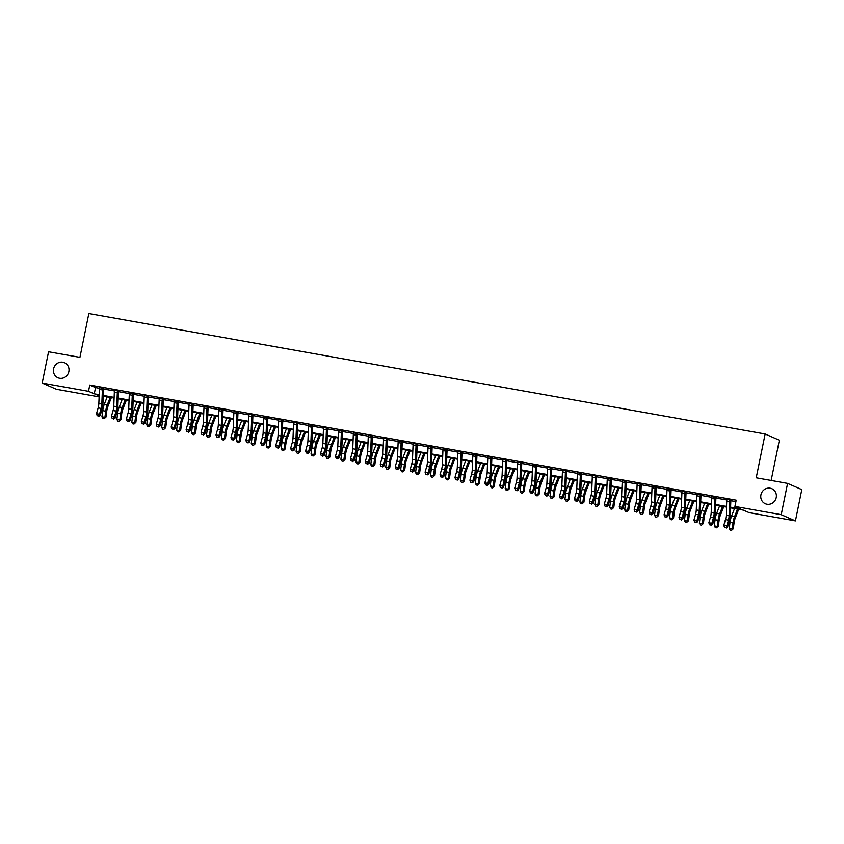 <?xml version="1.0" encoding="UTF-8"?>
<svg xmlns="http://www.w3.org/2000/svg" width="844" height="844" viewBox="0 0 844 844"><rect width="100%" height="100%" fill="white"/><g stroke="black" fill="none" stroke-linecap="round" stroke-linejoin="round"><path stroke-width="1.27" d="M68.86 371.603A8.197 7.744 113.6 0 1 57.93 377.753A8.197 7.744 113.6 0 1 53.573 368.881A8.197 7.744 113.6 0 1 64.503 362.73A8.197 7.744 113.6 0 1 68.86 371.603M776.227 497.58A8.197 7.744 113.6 0 1 765.297 503.72A8.197 7.744 113.6 0 1 760.929 494.848A8.197 7.744 113.6 0 1 771.859 488.708A8.197 7.744 113.6 0 1 776.227 497.58M771.152 480.458L779.35 440.209L765.139 433.995L88.842 313.557L79.927 357.36L48.562 351.779L42.2 383.07L88.504 391.31L94.264 393.832L99.191 394.707M765.139 433.995L756.224 477.799L787.589 483.39L801.8 489.594L795.438 520.885L749.134 512.646L743.374 510.124L730.556 507.845M99.107 396.88L56.411 389.274L42.2 383.07M730.577 507.149L740.684 508.953L734.924 506.432L736.2 500.175L89.77 385.054L95.53 387.575L99.497 388.282M103.527 389L114.436 390.941M118.466 391.658L129.375 393.599M133.405 394.317L144.303 396.258M148.333 396.975L159.242 398.917M163.272 399.634L174.18 401.575M178.211 402.293L189.119 404.234M193.149 404.951L204.048 406.903M208.078 407.62L218.986 409.562M223.016 410.279L233.925 412.22M237.955 412.938L248.853 414.879M252.894 415.596L263.792 417.537M267.822 418.255L278.731 420.196M282.761 420.913L293.67 422.855M297.7 423.572L308.598 425.513M312.628 426.231L323.537 428.182M327.567 428.9L338.476 430.841M342.506 431.558L353.404 433.499M357.445 434.217L368.343 436.158M372.373 436.875L383.281 438.817M387.312 439.534L398.22 441.475M402.25 442.193L413.149 444.134M417.179 444.851L428.087 446.792M432.117 447.51L443.026 449.451M447.056 450.179L457.965 452.12M461.995 452.838L472.893 454.779M476.923 455.496L487.832 457.437M491.862 458.155L502.771 460.096M506.801 460.813L517.699 462.755M521.74 463.472L532.638 465.413M536.668 466.131L547.577 468.072M551.607 468.789L562.515 470.73M566.546 471.448L577.444 473.4M581.474 474.117L592.382 476.058M596.413 476.776L607.321 478.717M611.351 479.434L622.26 481.375M626.29 482.093L637.188 484.034M641.218 484.751L652.127 486.693M656.157 487.41L667.066 489.351M671.096 490.069L681.994 492.01M686.035 492.727L696.933 494.679M700.963 495.396L711.872 497.338M715.902 498.055L726.811 499.996M730.841 500.714L735.905 501.61M731.199 499.753L726.874 499.237M716.261 497.095L711.935 496.578M701.332 494.436L697.007 493.919M686.394 491.778L682.068 491.25M671.455 489.119L667.129 488.592M656.526 486.46L652.19 485.933M641.588 483.802L637.262 483.274M626.649 481.133L622.323 480.616M611.71 478.474L607.385 477.957M596.782 475.816L592.456 475.299M581.843 473.157L577.518 472.64M566.904 470.498L562.579 469.981M551.976 467.84L547.64 467.312M537.037 465.181L532.712 464.654M522.098 462.523L517.773 461.995M507.16 459.853L502.834 459.336M492.231 457.195L487.906 456.678M477.293 454.536L472.967 454.019M462.354 451.878L458.028 451.361M447.415 449.219L443.089 448.702M432.487 446.56L428.161 446.033M417.548 443.902L413.222 443.374M402.609 441.243L398.284 440.716M387.681 438.585L383.345 438.057M372.742 435.915L368.417 435.398M357.803 433.257L353.478 432.74M342.864 430.598L338.539 430.081M327.936 427.94L323.611 427.423M312.997 425.281L308.672 424.754M298.059 422.622L293.733 422.095M283.12 419.964L278.794 419.436M268.192 417.305L263.866 416.778M253.253 414.636L248.927 414.119M238.314 411.977L233.988 411.461M223.386 409.319L219.05 408.802M208.447 406.66L204.121 406.143M193.508 404.002L189.183 403.474M178.569 401.343L174.244 400.816M163.641 398.684L159.316 398.157M148.702 396.026L144.377 395.498M133.763 393.357L129.438 392.84M118.825 390.698L114.499 390.181M103.896 388.04L99.571 387.523M787.589 483.39L781.227 514.682L795.438 520.885M89.77 385.054L88.504 391.31M734.924 506.432L781.227 514.682M103.274 395.435L114.13 397.366M118.213 398.094L129.058 400.024M133.141 400.752L143.997 402.693M148.08 403.411L158.936 405.352M163.019 406.08L173.875 408.011M177.957 408.739L188.803 410.669M192.886 411.397L203.742 413.328M207.824 414.056L218.68 415.986M222.763 416.714L233.619 418.645M237.691 419.373L248.547 421.304M252.63 422.032L263.486 423.973M267.569 424.69L278.425 426.631M282.508 427.359L293.353 429.29M297.436 430.018L308.292 431.949M312.375 432.677L323.231 434.607M327.314 435.335L338.17 437.266M342.242 437.994L353.098 439.924M357.181 440.652L368.037 442.583M372.12 443.311L382.976 445.242M387.058 445.97L397.904 447.911M401.987 448.628L412.843 450.569M416.925 451.297L427.781 453.228M431.864 453.956L442.72 455.887M446.803 456.615L457.648 458.545M461.731 459.273L472.587 461.204M476.67 461.932L487.526 463.862M491.609 464.59L502.465 466.521M506.537 467.249L517.393 469.19M521.476 469.908L532.332 471.849M536.415 472.577L547.271 474.507M551.354 475.235L562.199 477.166M566.282 477.894L577.138 479.825M581.221 480.552L592.077 482.483M596.159 483.211L607.015 485.142M611.098 485.87L621.944 487.8M626.026 488.528L636.882 490.469M640.965 491.187L651.821 493.128M655.904 493.856L666.76 495.787M670.832 496.515L681.688 498.445M685.771 499.173L696.627 501.104M700.71 501.832L711.566 503.762M715.649 504.49L726.494 506.421M99.159 395.403L96.944 395.003L99.138 395.963M726.473 507.117L715.617 505.187M711.534 504.459L700.678 502.518M696.595 501.8L685.75 499.859M681.667 499.131L670.811 497.2M666.728 496.472L655.872 494.542M651.79 493.814L640.934 491.883M636.851 491.155L626.005 489.225M621.923 488.497L611.067 486.566M606.984 485.838L596.128 483.907M592.045 483.179L581.189 481.238M577.117 480.521L566.261 478.58M562.178 477.852L551.322 475.921M547.239 475.193L536.383 473.262M532.3 472.534L521.455 470.604M517.372 469.876L506.516 467.945M502.433 467.217L491.577 465.287M487.494 464.559L476.638 462.628M472.556 461.9L461.71 459.969M457.627 459.241L446.771 457.3M442.689 456.572L431.833 454.642M427.75 453.914L416.894 451.983M412.822 451.255L401.966 449.324M397.883 448.597L387.027 446.666M382.944 445.938L372.088 444.007M368.005 443.279L357.16 441.349M353.077 440.621L342.221 438.69M338.138 437.962L327.282 436.021M323.199 435.304L312.343 433.362M308.271 432.634L297.415 430.704M293.332 429.976L282.476 428.045M278.393 427.317L267.537 425.387M263.455 424.659L252.609 422.728M248.526 422L237.67 420.069M233.588 419.341L222.732 417.411M218.649 416.683L207.793 414.742M203.71 414.024L192.865 412.083M188.782 411.355L177.926 409.424M173.843 408.696L162.987 406.766M158.904 406.038L148.048 404.107M143.976 403.379L133.12 401.449M129.037 400.721L118.181 398.79M114.098 398.062L103.242 396.131M95.53 387.575L94.264 393.832M729.132 515.779A6.404 2.047 -79.9 0 1 728.435 520.147L726.8 525.928L727.591 527.036L729.227 521.244A9.6 3.059 100.1 0 0 730.282 514.692L730.862 500.334L729.891 499.901A4.484 1.435 100.1 0 0 729.701 501.631L729.132 515.779L726.146 515.241A6.404 2.047 -79.9 0 1 725.439 519.609L723.814 525.39L726.8 525.928L725.713 527.637L724.511 527.426L725.713 527.637M729.891 499.901L726.906 499.374A4.484 1.435 100.1 0 0 726.716 501.104L726.146 515.241M726.03 528.08L727.591 527.036M723.814 525.39L724.511 527.426M738.7 509.291L735.135 518.406A6.404 2.047 100.1 0 0 734.09 522.615L733.299 528.766L731.431 530.443L730.239 530.232L729.237 528.523L730.028 522.373A9.6 3.059 -79.9 0 1 731.6 516.043L734.533 508.552M729.237 528.523L732.223 529.051L733.014 522.911A9.6 3.059 -79.9 0 1 734.586 516.581L737.519 509.08M731.431 530.443L733.299 528.766M714.193 513.11A6.404 2.047 -79.9 0 1 713.496 517.488L711.861 523.269L712.663 524.367L714.288 518.585A9.6 3.059 100.1 0 0 715.343 512.034L715.923 497.675L714.952 497.243A4.484 1.435 100.1 0 0 714.762 498.973L714.193 513.11L711.207 512.582A6.404 2.047 -79.9 0 1 710.511 516.95L708.876 522.731L711.861 523.269L710.775 524.979L709.582 524.768L710.775 524.979M714.952 497.243L711.967 496.715A4.484 1.435 100.1 0 0 711.777 498.445L711.207 512.582M711.091 525.422L712.663 524.367M708.876 522.731L709.582 524.768M699.265 510.451A6.404 2.047 -79.9 0 1 698.558 514.829L696.933 520.611L697.724 521.708L699.349 515.927A9.6 3.059 100.1 0 0 700.404 509.375L700.984 495.006L700.014 494.584A4.484 1.435 100.1 0 0 699.824 496.314L699.265 510.451L696.279 509.924A6.404 2.047 -79.9 0 1 695.572 514.291L693.937 520.073L696.933 520.611L695.836 522.32L694.644 522.109L695.836 522.32M700.014 494.584L697.028 494.056A4.484 1.435 100.1 0 0 696.838 495.787L696.279 509.924M696.152 522.763L697.724 521.708M693.937 520.073L694.644 522.109M684.326 507.793A6.404 2.047 -79.9 0 1 683.619 512.16L681.994 517.952L682.785 519.049L684.421 513.268A9.6 3.059 100.1 0 0 685.476 506.716L686.056 492.347L685.085 491.925A4.484 1.435 100.1 0 0 684.895 493.656L684.326 507.793L681.34 507.265A6.404 2.047 -79.9 0 1 680.633 511.633L679.009 517.414L681.994 517.952L680.897 519.661L679.705 519.44L680.897 519.661M685.085 491.925L682.089 491.398A4.484 1.435 100.1 0 0 681.899 493.128L681.34 507.265M681.213 520.094L682.785 519.049M679.009 517.414L679.705 519.44M723.772 506.632L720.206 515.737A6.404 2.047 100.1 0 0 719.162 519.957L718.36 526.107L716.503 527.785L715.301 527.574L714.298 525.865L715.09 519.714A9.6 3.059 -79.9 0 1 716.661 513.384L719.594 505.894M714.298 525.865L717.284 526.392L718.086 520.242A9.6 3.059 -79.9 0 1 719.647 513.922L722.58 506.421M716.503 527.785L718.36 526.107M708.833 503.973L705.267 513.078A6.404 2.047 100.1 0 0 704.223 517.298L703.421 523.449L701.564 525.126L700.372 524.915L699.359 523.206L700.161 517.055A9.6 3.059 -79.9 0 1 701.723 510.726L704.656 503.235M699.359 523.206L702.345 523.734L703.147 517.583A9.6 3.059 -79.9 0 1 704.708 511.253L707.652 503.762M701.564 525.126L703.421 523.449M693.895 501.315L690.329 510.42A6.404 2.047 100.1 0 0 689.284 514.64L688.493 520.79L686.626 522.468L685.433 522.246L684.421 520.537L685.222 514.397A9.6 3.059 -79.9 0 1 686.784 508.067L689.727 500.566M684.421 520.537L687.417 521.075L688.208 514.924A9.6 3.059 -79.9 0 1 689.78 508.594L692.713 501.104M686.626 522.468L688.493 520.79M669.387 505.134A6.404 2.047 -79.9 0 1 668.691 509.502L667.055 515.283L667.847 516.391L669.482 510.609A9.6 3.059 100.1 0 0 670.537 504.058L671.117 489.689L670.147 489.267A4.484 1.435 100.1 0 0 669.957 490.997L669.387 505.134L666.401 504.606A6.404 2.047 -79.9 0 1 665.705 508.974L664.07 514.756L667.055 515.283L665.969 516.992L664.766 516.781L665.969 516.992M670.147 489.267L667.161 488.729A4.484 1.435 100.1 0 0 666.971 490.459L666.401 504.606M666.285 517.435L667.847 516.391M664.07 514.756L664.766 516.781M678.966 498.656L675.4 507.761A6.404 2.047 100.1 0 0 674.345 511.981L673.554 518.132L671.687 519.798L670.495 519.587L669.492 517.878L670.284 511.738A9.6 3.059 -79.9 0 1 671.856 505.408L674.789 497.907M669.492 517.878L672.478 518.416L673.269 512.266A9.6 3.059 -79.9 0 1 674.841 505.936L677.774 498.445M671.687 519.798L673.554 518.132M654.459 502.475A6.404 2.047 -79.9 0 1 653.752 506.843L652.117 512.624L652.918 513.732L654.543 507.951A9.6 3.059 100.1 0 0 655.598 501.399L656.178 487.03L655.208 486.608A4.484 1.435 100.1 0 0 655.018 488.338L654.459 502.475L651.462 501.948A6.404 2.047 -79.9 0 1 650.766 506.316L649.131 512.097L652.117 512.624L651.03 514.334L649.838 514.123L651.03 514.334M655.208 486.608L652.222 486.07A4.484 1.435 100.1 0 0 652.032 487.8L651.462 501.948M651.346 514.777L652.918 513.732M649.131 512.097L649.838 514.123M639.52 499.817A6.404 2.047 -79.9 0 1 638.813 504.184L637.188 509.966L637.98 511.074L639.615 505.292A9.6 3.059 100.1 0 0 640.659 498.73L641.25 484.372L640.269 483.95A4.484 1.435 100.1 0 0 640.079 485.68L639.52 499.817L636.534 499.279A6.404 2.047 -79.9 0 1 635.827 503.657L634.203 509.438L637.188 509.966L636.091 511.675L634.899 511.464L636.091 511.675M640.269 483.95L637.283 483.412A4.484 1.435 100.1 0 0 637.093 485.142L636.534 499.279M636.408 512.118L637.98 511.074M634.203 509.438L634.899 511.464M624.581 497.158A6.404 2.047 -79.9 0 1 623.874 501.526L622.25 507.307L623.041 508.415L624.676 502.634A9.6 3.059 100.1 0 0 625.731 496.072L626.311 481.713L625.341 481.291A4.484 1.435 100.1 0 0 625.151 483.011L624.581 497.158L621.595 496.62A6.404 2.047 -79.9 0 1 620.889 500.988L619.264 506.78L622.25 507.307L621.152 509.016L619.96 508.805L621.152 509.016M625.341 481.291L622.355 480.753A4.484 1.435 100.1 0 0 622.155 482.483L621.595 496.62M621.479 509.459L623.041 508.415M619.264 506.78L619.96 508.805M609.642 494.5A6.404 2.047 -79.9 0 1 608.946 498.867L607.311 504.649L608.113 505.756L609.737 499.964A9.6 3.059 100.1 0 0 610.792 493.413L611.372 479.054L610.402 478.622A4.484 1.435 100.1 0 0 610.212 480.352L609.642 494.5L606.657 493.962A6.404 2.047 -79.9 0 1 605.96 498.329L604.325 504.111L607.311 504.649L606.224 506.358L605.021 506.147L606.224 506.358M610.402 478.622L607.416 478.094A4.484 1.435 100.1 0 0 607.226 479.825L606.657 493.962M606.541 506.801L608.113 505.756M604.325 504.111L605.021 506.147M594.714 491.841A6.404 2.047 -79.9 0 1 594.007 496.209L592.372 501.99L593.174 503.087L594.798 497.306A9.6 3.059 100.1 0 0 595.853 490.754L596.434 476.396L595.463 475.963A4.484 1.435 100.1 0 0 595.273 477.693L594.714 491.841L591.718 491.303A6.404 2.047 -79.9 0 1 591.022 495.671L589.386 501.452L592.372 501.99L591.285 503.699L590.093 503.488L591.285 503.699M595.463 475.963L592.477 475.436A4.484 1.435 100.1 0 0 592.288 477.166L591.718 491.303M591.602 504.142L593.174 503.087M589.386 501.452L590.093 503.488M664.028 495.998L660.462 505.102A6.404 2.047 100.1 0 0 659.417 509.322L658.615 515.473L656.759 517.14L655.556 516.929L654.554 515.22L655.345 509.08A9.6 3.059 -79.9 0 1 656.917 502.75L659.85 495.249M654.554 515.22L657.539 515.758L658.341 509.607A9.6 3.059 -79.9 0 1 659.902 503.277L662.835 495.787M656.759 517.14L658.615 515.473M649.089 493.339L645.523 502.444A6.404 2.047 100.1 0 0 644.478 506.664L643.687 512.804L641.82 514.481L640.628 514.27L639.615 512.561L640.417 506.411A9.6 3.059 -79.9 0 1 641.978 500.081L644.921 492.59M639.615 512.561L642.601 513.099L643.402 506.949A9.6 3.059 -79.9 0 1 644.964 500.619L647.907 493.128M641.82 514.481L643.687 512.804M634.15 490.67L630.584 499.785A6.404 2.047 100.1 0 0 629.54 504.005L628.748 510.145L626.881 511.823L625.689 511.612L624.687 509.903L625.478 503.752A9.6 3.059 -79.9 0 1 627.05 497.422L629.983 489.931M624.687 509.903L627.672 510.43L628.464 504.29A9.6 3.059 -79.9 0 1 630.035 497.96L632.968 490.459M626.881 511.823L628.748 510.145M619.222 488.011L615.656 497.127A6.404 2.047 100.1 0 0 614.611 501.336L613.81 507.487L611.953 509.164L610.75 508.953L609.748 507.244L610.539 501.093A9.6 3.059 -79.9 0 1 612.111 494.763L615.044 487.273M609.748 507.244L612.733 507.772L613.525 501.631A9.6 3.059 -79.9 0 1 615.097 495.301L618.03 487.8M611.953 509.164L613.81 507.487M604.283 485.353L600.717 494.457A6.404 2.047 100.1 0 0 599.673 498.677L598.871 504.828L597.014 506.505L595.822 506.294L594.809 504.585L595.611 498.435A9.6 3.059 -79.9 0 1 597.172 492.105L600.105 484.614M594.809 504.585L597.795 505.113L598.596 498.962A9.6 3.059 -79.9 0 1 600.158 492.643L603.101 485.142M597.014 506.505L598.871 504.828M579.775 489.172A6.404 2.047 -79.9 0 1 579.068 493.55L577.444 499.332L578.235 500.429L579.87 494.647A9.6 3.059 100.1 0 0 580.925 488.096L581.505 473.727L580.524 473.305A4.484 1.435 100.1 0 0 580.334 475.035L579.775 489.172L576.79 488.644A6.404 2.047 -79.9 0 1 576.083 493.012L574.458 498.793L577.444 499.332L576.346 501.041L575.154 500.83L576.346 501.041M580.524 473.305L577.539 472.777A4.484 1.435 100.1 0 0 577.349 474.507L576.79 488.644M576.663 501.484L578.235 500.429M574.458 498.793L575.154 500.83M589.344 482.694L585.778 491.799A6.404 2.047 100.1 0 0 584.734 496.019L583.942 502.169L582.075 503.847L580.883 503.636L579.87 501.927L580.672 495.776A9.6 3.059 -79.9 0 1 582.233 489.446L585.177 481.956M579.87 501.927L582.856 502.454L583.658 496.304A9.6 3.059 -79.9 0 1 585.23 489.974L588.162 482.483M582.075 503.847L583.942 502.169M564.836 486.513A6.404 2.047 -79.9 0 1 564.14 490.881L562.505 496.673L563.296 497.77L564.931 491.989A9.6 3.059 100.1 0 0 565.986 485.437L566.567 471.068L565.596 470.646A4.484 1.435 100.1 0 0 565.406 472.376L564.836 486.513L561.851 485.986A6.404 2.047 -79.9 0 1 561.144 490.353L559.519 496.135L562.505 496.673L561.418 498.382L560.216 498.16L561.418 498.382M565.596 470.646L562.61 470.119A4.484 1.435 100.1 0 0 562.42 471.849L561.851 485.986M561.735 498.815L563.296 497.77M559.519 496.135L560.216 498.16M574.416 480.036L570.839 489.14A6.404 2.047 100.1 0 0 569.795 493.36L569.004 499.511L567.136 501.188L565.944 500.967L564.942 499.268L565.733 493.118A9.6 3.059 -79.9 0 1 567.305 486.788L570.238 479.297M564.942 499.268L567.928 499.796L568.719 493.645A9.6 3.059 -79.9 0 1 570.291 487.315L573.224 479.825M567.136 501.188L569.004 499.511M549.898 483.855A6.404 2.047 -79.9 0 1 549.201 488.222L547.566 494.004L548.368 495.111L549.993 489.33A9.6 3.059 100.1 0 0 551.048 482.779L551.628 468.409L550.657 467.987A4.484 1.435 100.1 0 0 550.467 469.718L549.898 483.855L546.912 483.327A6.404 2.047 -79.9 0 1 546.216 487.695L544.58 493.476L547.566 494.004L546.479 495.713L545.287 495.502L546.479 495.713M550.657 467.987L547.672 467.449A4.484 1.435 100.1 0 0 547.482 469.18L546.912 483.327M546.796 496.156L548.368 495.111M544.58 493.476L545.287 495.502M559.477 477.377L555.911 486.482A6.404 2.047 100.1 0 0 554.867 490.702L554.065 496.852L552.208 498.53L551.005 498.308L550.003 496.599L550.794 490.459A9.6 3.059 -79.9 0 1 552.366 484.129L555.299 476.628M550.003 496.599L552.989 497.137L553.791 490.986A9.6 3.059 -79.9 0 1 555.352 484.656L558.285 477.166M552.208 498.53L554.065 496.852M534.969 481.196A6.404 2.047 -79.9 0 1 534.263 485.564L532.638 491.345L533.429 492.453L535.054 486.671A9.6 3.059 100.1 0 0 536.109 480.12L536.689 465.751L535.718 465.329A4.484 1.435 100.1 0 0 535.529 467.059L534.969 481.196L531.984 480.669A6.404 2.047 -79.9 0 1 531.277 485.036L529.642 490.818L532.638 491.345L531.541 493.054L530.348 492.843L531.541 493.054M535.718 465.329L532.733 464.791A4.484 1.435 100.1 0 0 532.543 466.521L531.984 480.669M531.857 493.497L533.429 492.453M529.642 490.818L530.348 492.843M544.538 474.718L540.972 483.823A6.404 2.047 100.1 0 0 539.928 488.043L539.126 494.194L537.269 495.861L536.077 495.65L535.064 493.94L535.866 487.8A9.6 3.059 -79.9 0 1 537.428 481.47L540.36 473.969M535.064 493.94L538.05 494.478L538.852 488.328A9.6 3.059 -79.9 0 1 540.413 481.998L543.357 474.507M537.269 495.861L539.126 494.194M520.031 478.537A6.404 2.047 -79.9 0 1 519.324 482.905L517.699 488.687L518.49 489.794L520.126 484.013A9.6 3.059 100.1 0 0 521.181 477.461L521.761 463.092L520.79 462.67A4.484 1.435 100.1 0 0 520.6 464.4L520.031 478.537L517.045 477.999A6.404 2.047 -79.9 0 1 516.338 482.378L514.713 488.159L517.699 488.687L516.602 490.396L515.41 490.185L516.602 490.396M520.79 462.67L517.794 462.132A4.484 1.435 100.1 0 0 517.604 463.862L517.045 477.999M516.929 490.839L518.49 489.794M514.713 488.159L515.41 490.185M529.599 472.06L526.034 481.164A6.404 2.047 100.1 0 0 524.989 485.384L524.198 491.524L522.331 493.202L521.138 492.991L520.126 491.282L520.927 485.131A9.6 3.059 -79.9 0 1 522.499 478.812L525.432 471.311M520.126 491.282L523.122 491.82L523.913 485.669A9.6 3.059 -79.9 0 1 525.485 479.339L528.418 471.849M522.331 493.202L524.198 491.524M505.092 475.879A6.404 2.047 -79.9 0 1 504.395 480.247L502.76 486.028L503.551 487.136L505.187 481.354A9.6 3.059 100.1 0 0 506.242 474.792L506.822 460.434L505.851 460.012A4.484 1.435 100.1 0 0 505.661 461.742L505.092 475.879L502.106 475.341A6.404 2.047 -79.9 0 1 501.41 479.719L499.775 485.5L502.76 486.028L501.674 487.737L500.471 487.526L501.674 487.737M505.851 460.012L502.866 459.474A4.484 1.435 100.1 0 0 502.676 461.204L502.106 475.341M501.99 488.18L503.551 487.136M499.775 485.5L500.471 487.526M514.671 469.401L511.105 478.506A6.404 2.047 100.1 0 0 510.05 482.726L509.259 488.866L507.392 490.543L506.2 490.332L505.197 488.623L505.989 482.473A9.6 3.059 -79.9 0 1 507.56 476.143L510.493 468.652M505.197 488.623L508.183 489.151L508.974 483.011A9.6 3.059 -79.9 0 1 510.546 476.681L513.479 469.18M507.392 490.543L509.259 488.866M490.164 473.22A6.404 2.047 -79.9 0 1 489.457 477.588L487.821 483.369L488.623 484.477L490.248 478.696A9.6 3.059 100.1 0 0 491.303 472.134L491.883 457.775L490.913 457.342A4.484 1.435 100.1 0 0 490.723 459.073L490.164 473.22L487.167 472.682A6.404 2.047 -79.9 0 1 486.471 477.05L484.836 482.842L487.821 483.369L486.735 485.078L485.543 484.867L486.735 485.078M490.913 457.342L487.927 456.815A4.484 1.435 100.1 0 0 487.737 458.545L487.167 472.682M487.051 485.522L488.623 484.477M484.836 482.842L485.543 484.867M475.225 470.562A6.404 2.047 -79.9 0 1 474.518 474.929L472.893 480.711L473.684 481.818L475.32 476.027A9.6 3.059 100.1 0 0 476.364 469.475L476.955 455.116L475.974 454.684A4.484 1.435 100.1 0 0 475.784 456.414L475.225 470.562L472.239 470.024A6.404 2.047 -79.9 0 1 471.532 474.391L469.908 480.173L472.893 480.711L471.796 482.42L470.604 482.209L471.796 482.42M475.974 454.684L472.988 454.156A4.484 1.435 100.1 0 0 472.798 455.887L472.239 470.024M472.112 482.863L473.684 481.818M469.908 480.173L470.604 482.209M460.286 467.892A6.404 2.047 -79.9 0 1 459.59 472.271L457.954 478.052L458.746 479.149L460.381 473.368A9.6 3.059 100.1 0 0 461.436 466.816L462.016 452.447L461.046 452.025A4.484 1.435 100.1 0 0 460.856 453.755L460.286 467.892L457.3 467.365A6.404 2.047 -79.9 0 1 456.593 471.733L454.969 477.514L457.954 478.052L456.868 479.761L455.665 479.55L456.868 479.761M461.046 452.025L458.06 451.498A4.484 1.435 100.1 0 0 457.87 453.228L457.3 467.365M457.184 480.204L458.746 479.149M454.969 477.514L455.665 479.55M445.347 465.234A6.404 2.047 -79.9 0 1 444.651 469.602L443.016 475.394L443.817 476.491L445.442 470.709A9.6 3.059 100.1 0 0 446.497 464.158L447.077 449.789L446.107 449.367A4.484 1.435 100.1 0 0 445.917 451.097L445.347 465.234L442.361 464.706A6.404 2.047 -79.9 0 1 441.665 469.074L440.03 474.856L443.016 475.394L441.929 477.103L440.737 476.881L441.929 477.103M446.107 449.367L443.121 448.839A4.484 1.435 100.1 0 0 442.931 450.569L442.361 464.706M442.245 477.546L443.817 476.491M440.03 474.856L440.737 476.881M430.419 462.575A6.404 2.047 -79.9 0 1 429.712 466.943L428.087 472.724L428.879 473.832L430.503 468.051A9.6 3.059 100.1 0 0 431.558 461.499L432.139 447.13L431.168 446.708A4.484 1.435 100.1 0 0 430.978 448.438L430.419 462.575L427.433 462.048A6.404 2.047 -79.9 0 1 426.726 466.416L425.091 472.197L428.087 472.724L426.99 474.444L425.798 474.222L426.99 474.444M431.168 446.708L428.182 446.181A4.484 1.435 100.1 0 0 427.992 447.9L427.433 462.048M427.307 474.877L428.879 473.832M425.091 472.197L425.798 474.222M415.48 459.917A6.404 2.047 -79.9 0 1 414.773 464.284L413.149 470.066L413.94 471.174L415.575 465.392A9.6 3.059 100.1 0 0 416.63 458.841L417.21 444.471L416.24 444.049A4.484 1.435 100.1 0 0 416.039 445.78L415.48 459.917L412.494 459.389A6.404 2.047 -79.9 0 1 411.788 463.757L410.163 469.538L413.149 470.066L412.051 471.775L410.859 471.564L412.051 471.775M416.24 444.049L413.243 443.511A4.484 1.435 100.1 0 0 413.054 445.242L412.494 459.389M412.368 472.218L413.94 471.174M410.163 469.538L410.859 471.564M400.541 457.258A6.404 2.047 -79.9 0 1 399.845 461.626L398.21 467.407L399.001 468.515L400.636 462.734A9.6 3.059 100.1 0 0 401.691 456.182L402.272 441.813L401.301 441.391A4.484 1.435 100.1 0 0 401.111 443.121L400.541 457.258L397.556 456.731A6.404 2.047 -79.9 0 1 396.849 461.098L395.224 466.88L398.21 467.407L397.123 469.116L395.92 468.905L397.123 469.116M401.301 441.391L398.315 440.853A4.484 1.435 100.1 0 0 398.125 442.583L397.556 456.731M397.44 469.559L399.001 468.515M395.224 466.88L395.92 468.905M385.602 454.599A6.404 2.047 -79.9 0 1 384.906 458.967L383.271 464.749L384.073 465.856L385.697 460.075A9.6 3.059 100.1 0 0 386.752 453.513L387.333 439.154L386.362 438.732A4.484 1.435 100.1 0 0 386.172 440.462L385.602 454.599L382.617 454.061A6.404 2.047 -79.9 0 1 381.921 458.44L380.285 464.221L383.271 464.749L382.184 466.458L380.992 466.247L382.184 466.458M386.362 438.732L383.376 438.194A4.484 1.435 100.1 0 0 383.187 439.924L382.617 454.061M382.501 466.901L384.073 465.856M380.285 464.221L380.992 466.247M370.674 451.941A6.404 2.047 -79.9 0 1 369.967 456.309L368.343 462.09L369.134 463.198L370.759 457.416A9.6 3.059 100.1 0 0 371.814 450.854L372.394 436.496L371.423 436.063A4.484 1.435 100.1 0 0 371.233 437.793L370.674 451.941L367.689 451.403A6.404 2.047 -79.9 0 1 366.982 455.771L365.346 461.562L368.343 462.09L367.245 463.799L366.053 463.588L367.245 463.799M371.423 436.063L368.438 435.536A4.484 1.435 100.1 0 0 368.248 437.266L367.689 451.403M367.562 464.242L369.134 463.198M365.346 461.562L366.053 463.588M355.735 449.282A6.404 2.047 -79.9 0 1 355.029 453.65L353.404 459.431L354.195 460.539L355.83 454.747A9.6 3.059 100.1 0 0 356.885 448.196L357.466 433.837L356.495 433.405A4.484 1.435 100.1 0 0 356.305 435.135L355.735 449.282L352.75 448.744A6.404 2.047 -79.9 0 1 352.043 453.112L350.418 458.893L353.404 459.431L352.307 461.14L351.115 460.929L352.307 461.14M356.495 433.405L353.499 432.877A4.484 1.435 100.1 0 0 353.309 434.607L352.75 448.744M352.634 461.584L354.195 460.539M350.418 458.893L351.115 460.929M340.797 446.613A6.404 2.047 -79.9 0 1 340.1 450.991L338.465 456.773L339.256 457.87L340.892 452.089A9.6 3.059 100.1 0 0 341.947 445.537L342.527 431.178L341.556 430.746A4.484 1.435 100.1 0 0 341.366 432.476L340.797 446.613L337.811 446.086A6.404 2.047 -79.9 0 1 337.115 450.453L335.479 456.235L338.465 456.773L337.378 458.482L336.176 458.271L337.378 458.482M341.556 430.746L338.571 430.218A4.484 1.435 100.1 0 0 338.381 431.949L337.811 446.086M337.695 458.925L339.256 457.87M335.479 456.235L336.176 458.271M325.868 443.955A6.404 2.047 -79.9 0 1 325.162 448.333L323.526 454.114L324.328 455.211L325.953 449.43A9.6 3.059 100.1 0 0 327.008 442.878L327.588 428.509L326.617 428.087A4.484 1.435 100.1 0 0 326.428 429.818L325.868 443.955L322.872 443.427A6.404 2.047 -79.9 0 1 322.176 447.795L320.541 453.576L323.526 454.114L322.44 455.823L321.248 455.612L322.44 455.823M326.617 428.087L323.632 427.56A4.484 1.435 100.1 0 0 323.442 429.29L322.872 443.427M322.756 456.266L324.328 455.211M320.541 453.576L321.248 455.612M310.93 441.296A6.404 2.047 -79.9 0 1 310.223 445.664L308.598 451.456L309.389 452.553L311.025 446.771A9.6 3.059 100.1 0 0 312.069 440.22L312.66 425.851L311.679 425.429A4.484 1.435 100.1 0 0 311.489 427.159L310.93 441.296L307.944 440.768A6.404 2.047 -79.9 0 1 307.237 445.136L305.612 450.918L308.598 451.456L307.501 453.165L306.309 452.943L307.501 453.165M311.679 425.429L308.693 424.901A4.484 1.435 100.1 0 0 308.503 426.631L307.944 440.768M307.817 453.597L309.389 452.553M305.612 450.918L306.309 452.943M295.991 438.637A6.404 2.047 -79.9 0 1 295.294 443.005L293.659 448.786L294.451 449.894L296.086 444.113A9.6 3.059 100.1 0 0 297.141 437.561L297.721 423.192L296.75 422.77A4.484 1.435 100.1 0 0 296.56 424.5L295.991 438.637L293.005 438.11A6.404 2.047 -79.9 0 1 292.298 442.478L290.674 448.259L293.659 448.786L292.573 450.496L291.37 450.285L292.573 450.496M296.75 422.77L293.765 422.232A4.484 1.435 100.1 0 0 293.575 423.962L293.005 438.11M292.889 450.939L294.451 449.894M290.674 448.259L291.37 450.285M281.052 435.979A6.404 2.047 -79.9 0 1 280.356 440.346L278.72 446.128L279.522 447.236L281.147 441.454A9.6 3.059 100.1 0 0 282.202 434.903L282.782 420.534L281.812 420.112A4.484 1.435 100.1 0 0 281.622 421.842L281.052 435.979L278.066 435.451A6.404 2.047 -79.9 0 1 277.37 439.819L275.735 445.6L278.72 446.128L277.634 447.837L276.442 447.626L277.634 447.837M281.812 420.112L278.826 419.573A4.484 1.435 100.1 0 0 278.636 421.304L278.066 435.451M277.95 448.28L279.522 447.236M275.735 445.6L276.442 447.626M266.124 433.32A6.404 2.047 -79.9 0 1 265.417 437.688L263.792 443.469L264.583 444.577L266.208 438.796A9.6 3.059 100.1 0 0 267.263 432.233L267.843 417.875L266.873 417.453A4.484 1.435 100.1 0 0 266.683 419.183L266.124 433.32L263.138 432.782A6.404 2.047 -79.9 0 1 262.431 437.16L260.796 442.942L263.792 443.469L262.695 445.178L261.503 444.967L262.695 445.178M266.873 417.453L263.887 416.915A4.484 1.435 100.1 0 0 263.697 418.645L263.138 432.782M263.012 445.621L264.583 444.577M260.796 442.942L261.503 444.967M251.185 430.662A6.404 2.047 -79.9 0 1 250.478 435.029L248.853 440.811L249.645 441.918L251.28 436.137A9.6 3.059 100.1 0 0 252.335 429.575L252.915 415.216L251.945 414.794A4.484 1.435 100.1 0 0 251.755 416.514L251.185 430.662L248.199 430.123A6.404 2.047 -79.9 0 1 247.492 434.491L245.868 440.283L248.853 440.811L247.756 442.52L246.564 442.309L247.756 442.52M251.945 414.794L248.948 414.256A4.484 1.435 100.1 0 0 248.758 415.986L248.199 430.123M248.073 442.963L249.645 441.918M245.868 440.283L246.564 442.309M236.246 428.003A6.404 2.047 -79.9 0 1 235.55 432.371L233.915 438.152L234.706 439.26L236.341 433.468A9.6 3.059 100.1 0 0 237.396 426.916L237.976 412.558L237.006 412.125A4.484 1.435 100.1 0 0 236.816 413.855L236.246 428.003L233.26 427.465A6.404 2.047 -79.9 0 1 232.564 431.833L230.929 437.614L233.915 438.152L232.828 439.861L231.625 439.65L232.828 439.861M237.006 412.125L234.02 411.598A4.484 1.435 100.1 0 0 233.83 413.328L233.26 427.465M233.144 440.304L234.706 439.26M230.929 437.614L231.625 439.65M499.732 466.732L496.166 475.847A6.404 2.047 100.1 0 0 495.122 480.067L494.32 486.207L492.463 487.885L491.261 487.674L490.258 485.965L491.06 479.814A9.6 3.059 -79.9 0 1 492.622 473.484L495.555 465.993M490.258 485.965L493.244 486.492L494.046 480.352A9.6 3.059 -79.9 0 1 495.607 474.022L498.54 466.521M492.463 487.885L494.32 486.207M484.794 464.073L481.228 473.178A6.404 2.047 100.1 0 0 480.183 477.398L479.392 483.549L477.525 485.226L476.332 485.015L475.32 483.306L476.121 477.155A9.6 3.059 -79.9 0 1 477.683 470.825L480.626 463.335M475.32 483.306L478.305 483.834L479.107 477.693A9.6 3.059 -79.9 0 1 480.669 471.363L483.612 463.862M477.525 485.226L479.392 483.549M469.855 461.415L466.289 470.519A6.404 2.047 100.1 0 0 465.244 474.739L464.453 480.89L462.586 482.568L461.394 482.357L460.391 480.647L461.183 474.497A9.6 3.059 -79.9 0 1 462.755 468.167L465.688 460.676M460.391 480.647L463.377 481.175L464.168 475.024A9.6 3.059 -79.9 0 1 465.74 468.694L468.673 461.204M462.586 482.568L464.453 480.89M454.927 458.756L451.361 467.861A6.404 2.047 100.1 0 0 450.316 472.081L449.514 478.231L447.658 479.909L446.455 479.698L445.453 477.989L446.244 471.838A9.6 3.059 -79.9 0 1 447.816 465.508L450.749 458.018M445.453 477.989L448.438 478.516L449.23 472.366A9.6 3.059 -79.9 0 1 450.801 466.036L453.734 458.545M447.658 479.909L449.514 478.231M439.988 456.098L436.422 465.202A6.404 2.047 100.1 0 0 435.377 469.422L434.576 475.573L432.719 477.25L431.527 477.029L430.514 475.32L431.316 469.18A9.6 3.059 -79.9 0 1 432.877 462.85L435.81 455.349M430.514 475.32L433.499 475.858L434.301 469.707A9.6 3.059 -79.9 0 1 435.863 463.377L438.806 455.887M432.719 477.25L434.576 475.573M425.049 453.439L421.483 462.544A6.404 2.047 100.1 0 0 420.439 466.764L419.647 472.914L417.78 474.581L416.588 474.37L415.575 472.661L416.377 466.521A9.6 3.059 -79.9 0 1 417.938 460.191L420.882 452.69M415.575 472.661L418.571 473.199L419.362 467.048A9.6 3.059 -79.9 0 1 420.934 460.718L423.867 453.228M417.78 474.581L419.647 472.914M410.121 450.78L406.544 459.885A6.404 2.047 100.1 0 0 405.5 464.105L404.709 470.256L402.841 471.923L401.649 471.712L400.647 470.002L401.438 463.862A9.6 3.059 -79.9 0 1 403.01 457.532L405.943 450.031M400.647 470.002L403.632 470.541L404.424 464.39A9.6 3.059 -79.9 0 1 405.996 458.06L408.929 450.569M402.841 471.923L404.709 470.256M395.182 448.122L391.616 457.226A6.404 2.047 100.1 0 0 390.572 461.446L389.77 467.587L387.913 469.264L386.71 469.053L385.708 467.344L386.499 461.193A9.6 3.059 -79.9 0 1 388.071 454.863L391.004 447.373M385.708 467.344L388.694 467.882L389.495 461.731A9.6 3.059 -79.9 0 1 391.057 455.401L393.99 447.911M387.913 469.264L389.77 467.587M380.243 445.453L376.677 454.568A6.404 2.047 100.1 0 0 375.633 458.788L374.831 464.928L372.974 466.605L371.782 466.394L370.769 464.685L371.571 458.535A9.6 3.059 -79.9 0 1 373.132 452.205L376.065 444.714M370.769 464.685L373.755 465.213L374.557 459.073A9.6 3.059 -79.9 0 1 376.118 452.743L379.061 445.242M372.974 466.605L374.831 464.928M365.304 442.794L361.738 451.899A6.404 2.047 100.1 0 0 360.694 456.119L359.903 462.269L358.035 463.947L356.843 463.736L355.83 462.027L356.632 455.876A9.6 3.059 -79.9 0 1 358.204 449.546L361.137 442.056M355.83 462.027L358.827 462.554L359.618 456.414A9.6 3.059 -79.9 0 1 361.19 450.084L364.123 442.583M358.035 463.947L359.903 462.269M350.376 440.135L346.81 449.24A6.404 2.047 100.1 0 0 345.766 453.46L344.964 459.611L343.107 461.288L341.904 461.077L340.902 459.368L341.693 453.217A9.6 3.059 -79.9 0 1 343.265 446.887L346.198 439.397M340.902 459.368L343.888 459.896L344.679 453.745A9.6 3.059 -79.9 0 1 346.251 447.425L349.184 439.924M343.107 461.288L344.964 459.611M335.437 437.477L331.871 446.582A6.404 2.047 100.1 0 0 330.827 450.801L330.025 456.952L328.168 458.63L326.976 458.419L325.963 456.709L326.765 450.559A9.6 3.059 -79.9 0 1 328.327 444.229L331.259 436.738M325.963 456.709L328.949 457.237L329.751 451.086A9.6 3.059 -79.9 0 1 331.312 444.756L334.245 437.266M328.168 458.63L330.025 456.952M320.498 434.818L316.933 443.923A6.404 2.047 100.1 0 0 315.888 448.143L315.097 454.294L313.229 455.971L312.037 455.749L311.025 454.04L311.826 447.9A9.6 3.059 -79.9 0 1 313.388 441.57L316.331 434.069M311.025 454.04L314.01 454.578L314.812 448.428A9.6 3.059 -79.9 0 1 316.384 442.098L319.317 434.607M313.229 455.971L315.097 454.294M305.56 432.16L301.994 441.264A6.404 2.047 100.1 0 0 300.949 445.484L300.158 451.635L298.291 453.302L297.099 453.091L296.096 451.382L296.888 445.242A9.6 3.059 -79.9 0 1 298.459 438.912L301.392 431.411M296.096 451.382L299.082 451.92L299.873 445.769A9.6 3.059 -79.9 0 1 301.445 439.439L304.378 431.949M298.291 453.302L300.158 451.635M290.631 429.501L287.065 438.606A6.404 2.047 100.1 0 0 286.021 442.826L285.219 448.976L283.362 450.643L282.16 450.432L281.157 448.723L281.949 442.583A9.6 3.059 -79.9 0 1 283.521 436.253L286.454 428.752M281.157 448.723L284.143 449.261L284.945 443.111A9.6 3.059 -79.9 0 1 286.506 436.781L289.439 429.29M283.362 450.643L285.219 448.976M275.693 426.842L272.127 435.947A6.404 2.047 100.1 0 0 271.082 440.167L270.28 446.307L268.424 447.985L267.231 447.774L266.219 446.065L267.02 439.914A9.6 3.059 -79.9 0 1 268.582 433.584L271.515 426.093M266.219 446.065L269.204 446.603L270.006 440.452A9.6 3.059 -79.9 0 1 271.568 434.122L274.511 426.631M268.424 447.985L270.28 446.307M260.754 424.173L257.188 433.288A6.404 2.047 100.1 0 0 256.143 437.508L255.352 443.649L253.485 445.326L252.293 445.115L251.28 443.406L252.082 437.255A9.6 3.059 -79.9 0 1 253.643 430.925L256.587 423.435M251.28 443.406L254.276 443.933L255.067 437.793A9.6 3.059 -79.9 0 1 256.639 431.463L259.572 423.962M253.485 445.326L255.352 443.649M245.826 421.515L242.249 430.63A6.404 2.047 100.1 0 0 241.205 434.839L240.413 440.99L238.546 442.667L237.354 442.456L236.352 440.747L237.143 434.597A9.6 3.059 -79.9 0 1 238.715 428.267L241.648 420.776M236.352 440.747L239.337 441.275L240.129 435.135A9.6 3.059 -79.9 0 1 241.7 428.805L244.633 421.304M238.546 442.667L240.413 440.99M221.318 425.344A6.404 2.047 -79.9 0 1 220.611 429.712L218.976 435.493L219.778 436.591L221.402 430.809A9.6 3.059 100.1 0 0 222.457 424.258L223.038 409.899L222.067 409.467A4.484 1.435 100.1 0 0 221.877 411.197L221.318 425.344L218.322 424.806A6.404 2.047 -79.9 0 1 217.625 429.174L215.99 434.955L218.976 435.493L217.889 437.203L216.697 436.992L217.889 437.203M222.067 409.467L219.081 408.939A4.484 1.435 100.1 0 0 218.891 410.669L218.322 424.806M218.206 437.646L219.778 436.591M215.99 434.955L216.697 436.992M230.887 418.856L227.321 427.961A6.404 2.047 100.1 0 0 226.276 432.181L225.475 438.331L223.618 440.009L222.415 439.798L221.413 438.089L222.204 431.938A9.6 3.059 -79.9 0 1 223.776 425.608L226.709 418.118M221.413 438.089L224.398 438.616L225.2 432.466A9.6 3.059 -79.9 0 1 226.762 426.146L229.695 418.645M223.618 440.009L225.475 438.331M206.379 422.675A6.404 2.047 -79.9 0 1 205.672 427.053L204.048 432.835L204.839 433.932L206.474 428.151A9.6 3.059 100.1 0 0 207.518 421.599L208.099 407.23L207.128 406.808A4.484 1.435 100.1 0 0 206.938 408.538L206.379 422.675L203.393 422.148A6.404 2.047 -79.9 0 1 202.687 426.515L201.062 432.297L204.048 432.835L202.95 434.544L201.758 434.333L202.95 434.544M207.128 406.808L204.142 406.281A4.484 1.435 100.1 0 0 203.953 408.011L203.393 422.148M203.267 434.987L204.839 433.932M201.062 432.297L201.758 434.333M215.948 416.197L212.382 425.302A6.404 2.047 100.1 0 0 211.338 429.522L210.536 435.673L208.679 437.35L207.487 437.139L206.474 435.43L207.276 429.279A9.6 3.059 -79.9 0 1 208.837 422.949L211.781 415.459M206.474 435.43L209.46 435.958L210.262 429.807A9.6 3.059 -79.9 0 1 211.823 423.477L214.766 415.986M208.679 437.35L210.536 435.673M191.44 420.017A6.404 2.047 -79.9 0 1 190.733 424.384L189.109 430.176L189.9 431.273L191.535 425.492A9.6 3.059 100.1 0 0 192.59 418.94L193.17 404.571L192.2 404.149A4.484 1.435 100.1 0 0 192.01 405.88L191.44 420.017L188.455 419.489A6.404 2.047 -79.9 0 1 187.748 423.857L186.123 429.638L189.109 430.176L188.012 431.885L186.819 431.664L188.012 431.885M192.2 404.149L189.204 403.622A4.484 1.435 100.1 0 0 189.014 405.352L188.455 419.489M188.339 432.318L189.9 431.273M186.123 429.638L186.819 431.664M201.009 413.539L197.443 422.644A6.404 2.047 100.1 0 0 196.399 426.864L195.608 433.014L193.74 434.692L192.548 434.47L191.546 432.772L192.337 426.621A9.6 3.059 -79.9 0 1 193.909 420.291L196.842 412.8M191.546 432.772L194.531 433.299L195.323 427.148A9.6 3.059 -79.9 0 1 196.895 420.818L199.828 413.328M193.74 434.692L195.608 433.014M176.501 417.358A6.404 2.047 -79.9 0 1 175.805 421.726L174.17 427.507L174.961 428.615L176.596 422.833A9.6 3.059 100.1 0 0 177.651 416.282L178.232 401.913L177.261 401.491A4.484 1.435 100.1 0 0 177.071 403.221L176.501 417.358L173.516 416.83A6.404 2.047 -79.9 0 1 172.82 421.198L171.184 426.98L174.17 427.507L173.083 429.216L171.881 429.005L173.083 429.216M177.261 401.491L174.275 400.953A4.484 1.435 100.1 0 0 174.086 402.683L173.516 416.83M173.4 429.659L174.961 428.615M171.184 426.98L171.881 429.005M186.081 410.88L182.515 419.985A6.404 2.047 100.1 0 0 181.471 424.205L180.669 430.356L178.812 432.033L177.609 431.811L176.607 430.102L177.398 423.962A9.6 3.059 -79.9 0 1 178.97 417.632L181.903 410.131M176.607 430.102L179.593 430.64L180.384 424.49A9.6 3.059 -79.9 0 1 181.956 418.16L184.889 410.669M178.812 432.033L180.669 430.356M161.573 414.699A6.404 2.047 -79.9 0 1 160.866 419.067L159.231 424.848L160.033 425.956L161.658 420.175A9.6 3.059 100.1 0 0 162.713 413.623L163.293 399.254L162.322 398.832A4.484 1.435 100.1 0 0 162.132 400.562L161.573 414.699L158.577 414.172A6.404 2.047 -79.9 0 1 157.881 418.54L156.245 424.321L159.231 424.848L158.144 426.558L156.952 426.347L158.144 426.558M162.322 398.832L159.337 398.294A4.484 1.435 100.1 0 0 159.147 400.024L158.577 414.172M158.461 427.001L160.033 425.956M156.245 424.321L156.952 426.347M171.142 408.222L167.576 417.326A6.404 2.047 100.1 0 0 166.532 421.546L165.73 427.697L163.873 429.364L162.681 429.153L161.668 427.444L162.47 421.304A9.6 3.059 -79.9 0 1 164.031 414.974L166.964 407.473M161.668 427.444L164.654 427.982L165.456 421.831A9.6 3.059 -79.9 0 1 167.017 415.501L169.95 408.011M163.873 429.364L165.73 427.697M146.634 412.041A6.404 2.047 -79.9 0 1 145.928 416.408L144.303 422.19L145.094 423.298L146.729 417.516A9.6 3.059 100.1 0 0 147.774 410.965L148.365 396.596L147.383 396.174A4.484 1.435 100.1 0 0 147.194 397.904L146.634 412.041L143.649 411.503A6.404 2.047 -79.9 0 1 142.942 415.881L141.317 421.662L144.303 422.19L143.206 423.899L142.014 423.688L143.206 423.899M147.383 396.174L144.398 395.636A4.484 1.435 100.1 0 0 144.208 397.366L143.649 411.503M143.522 424.342L145.094 423.298M141.317 421.662L142.014 423.688M156.203 405.563L152.637 414.668A6.404 2.047 100.1 0 0 151.593 418.888L150.802 425.028L148.934 426.705L147.742 426.494L146.729 424.785L147.531 418.635A9.6 3.059 -79.9 0 1 149.093 412.315L152.036 404.814M146.729 424.785L149.715 425.323L150.517 419.173A9.6 3.059 -79.9 0 1 152.089 412.843L155.022 405.352M148.934 426.705L150.802 425.028M131.696 409.382A6.404 2.047 -79.9 0 1 130.999 413.75L129.364 419.531L130.155 420.639L131.791 414.858A9.6 3.059 100.1 0 0 132.846 408.296L133.426 393.937L132.455 393.515A4.484 1.435 100.1 0 0 132.265 395.245L131.696 409.382L128.71 408.844A6.404 2.047 -79.9 0 1 128.003 413.222L126.378 419.004L129.364 419.531L128.277 421.24L127.075 421.029L128.277 421.24M132.455 393.515L129.47 392.977A4.484 1.435 100.1 0 0 129.28 394.707L128.71 408.844M128.594 421.683L130.155 420.639M126.378 419.004L127.075 421.029M141.275 402.894L137.699 412.009A6.404 2.047 100.1 0 0 136.654 416.229L135.863 422.369L133.996 424.047L132.803 423.836L131.801 422.127L132.592 415.976A9.6 3.059 -79.9 0 1 134.164 409.646L137.097 402.155M131.801 422.127L134.787 422.654L135.578 416.514A9.6 3.059 -79.9 0 1 137.15 410.184L140.083 402.683M133.996 424.047L135.863 422.369M116.757 406.724A6.404 2.047 -79.9 0 1 116.061 411.091L114.425 416.873L115.227 417.98L116.852 412.199A9.6 3.059 100.1 0 0 117.907 405.637L118.487 391.278L117.516 390.846A4.484 1.435 100.1 0 0 117.327 392.576L116.757 406.724L113.771 406.186A6.404 2.047 -79.9 0 1 113.075 410.553L111.44 416.345L114.425 416.873L113.339 418.582L112.146 418.371L113.339 418.582M117.516 390.846L114.531 390.318A4.484 1.435 100.1 0 0 114.341 392.049L113.771 406.186M113.655 419.025L115.227 417.98M111.44 416.345L112.146 418.371M126.336 400.235L122.77 409.351A6.404 2.047 100.1 0 0 121.726 413.571L120.924 419.711L119.067 421.388L117.865 421.177L116.862 419.468L117.654 413.317A9.6 3.059 -79.9 0 1 119.226 406.987L122.158 399.497M116.862 419.468L119.848 419.995L120.65 413.855A9.6 3.059 -79.9 0 1 122.211 407.525L125.144 400.024M119.067 421.388L120.924 419.711M101.829 404.065A6.404 2.047 -79.9 0 1 101.122 408.433L99.497 414.214L100.288 415.322L101.913 409.53A9.6 3.059 100.1 0 0 102.968 402.978L103.548 388.62L102.578 388.187A4.484 1.435 100.1 0 0 102.388 389.917L101.829 404.065L98.843 403.527A6.404 2.047 -79.9 0 1 98.136 407.895L96.501 413.676L99.497 414.214L98.4 415.923L97.208 415.712L98.4 415.923M102.578 388.187L99.592 387.66A4.484 1.435 100.1 0 0 99.402 389.39L98.843 403.527M98.716 416.366L100.288 415.322M96.501 413.676L97.208 415.712M111.397 397.577L107.832 406.681A6.404 2.047 100.1 0 0 106.787 410.901L105.985 417.052L104.129 418.729L102.936 418.518L101.924 416.809L102.725 410.659A9.6 3.059 -79.9 0 1 104.287 404.329L107.22 396.838M101.924 416.809L104.909 417.337L105.711 411.197A9.6 3.059 -79.9 0 1 107.272 404.867L110.216 397.366M104.129 418.729L105.985 417.052M728.435 520.147L725.439 519.609M729.701 501.631L726.716 501.104M730.028 522.373L733.014 522.911M731.6 516.043L734.586 516.581M713.496 517.488L710.511 516.95M714.762 498.973L711.777 498.445M698.558 514.829L695.572 514.291M699.824 496.314L696.838 495.787M683.619 512.16L680.633 511.633M684.895 493.656L681.899 493.128M715.09 519.714L718.086 520.242M716.661 513.384L719.647 513.922M700.161 517.055L703.147 517.583M701.723 510.726L704.708 511.253M685.222 514.397L688.208 514.924M686.784 508.067L689.78 508.594M668.691 509.502L665.705 508.974M669.957 490.997L666.971 490.459M670.284 511.738L673.269 512.266M671.856 505.408L674.841 505.936M653.752 506.843L650.766 506.316M655.018 488.338L652.032 487.8M638.813 504.184L635.827 503.657M640.079 485.68L637.093 485.142M623.874 501.526L620.889 500.988M625.151 483.011L622.155 482.483M608.946 498.867L605.96 498.329M610.212 480.352L607.226 479.825M594.007 496.209L591.022 495.671M595.273 477.693L592.288 477.166M655.345 509.08L658.341 509.607M656.917 502.75L659.902 503.277M640.417 506.411L643.402 506.949M641.978 500.081L644.964 500.619M625.478 503.752L628.464 504.29M627.05 497.422L630.035 497.96M610.539 501.093L613.525 501.631M612.111 494.763L615.097 495.301M595.611 498.435L598.596 498.962M597.172 492.105L600.158 492.643M579.068 493.55L576.083 493.012M580.334 475.035L577.349 474.507M580.672 495.776L583.658 496.304M582.233 489.446L585.23 489.974M564.14 490.881L561.144 490.353M565.406 472.376L562.42 471.849M565.733 493.118L568.719 493.645M567.305 486.788L570.291 487.315M549.201 488.222L546.216 487.695M550.467 469.718L547.482 469.18M550.794 490.459L553.791 490.986M552.366 484.129L555.352 484.656M534.263 485.564L531.277 485.036M535.529 467.059L532.543 466.521M535.866 487.8L538.852 488.328M537.428 481.47L540.413 481.998M519.324 482.905L516.338 482.378M520.6 464.4L517.604 463.862M520.927 485.131L523.913 485.669M522.499 478.812L525.485 479.339M504.395 480.247L501.41 479.719M505.661 461.742L502.676 461.204M505.989 482.473L508.974 483.011M507.56 476.143L510.546 476.681M489.457 477.588L486.471 477.05M490.723 459.073L487.737 458.545M474.518 474.929L471.532 474.391M475.784 456.414L472.798 455.887M459.59 472.271L456.593 471.733M460.856 453.755L457.87 453.228M444.651 469.602L441.665 469.074M445.917 451.097L442.931 450.569M429.712 466.943L426.726 466.416M430.978 448.438L427.992 447.9M414.773 464.284L411.788 463.757M416.039 445.78L413.054 445.242M399.845 461.626L396.849 461.098M401.111 443.121L398.125 442.583M384.906 458.967L381.921 458.44M386.172 440.462L383.187 439.924M369.967 456.309L366.982 455.771M371.233 437.793L368.248 437.266M355.029 453.65L352.043 453.112M356.305 435.135L353.309 434.607M340.1 450.991L337.115 450.453M341.366 432.476L338.381 431.949M325.162 448.333L322.176 447.795M326.428 429.818L323.442 429.29M310.223 445.664L307.237 445.136M311.489 427.159L308.503 426.631M295.294 443.005L292.298 442.478M296.56 424.5L293.575 423.962M280.356 440.346L277.37 439.819M281.622 421.842L278.636 421.304M265.417 437.688L262.431 437.16M266.683 419.183L263.697 418.645M250.478 435.029L247.492 434.491M251.755 416.514L248.758 415.986M235.55 432.371L232.564 431.833M236.816 413.855L233.83 413.328M491.06 479.814L494.046 480.352M492.622 473.484L495.607 474.022M476.121 477.155L479.107 477.693M477.683 470.825L480.669 471.363M461.183 474.497L464.168 475.024M462.755 468.167L465.74 468.694M446.244 471.838L449.23 472.366M447.816 465.508L450.801 466.036M431.316 469.18L434.301 469.707M432.877 462.85L435.863 463.377M416.377 466.521L419.362 467.048M417.938 460.191L420.934 460.718M401.438 463.862L404.424 464.39M403.01 457.532L405.996 458.06M386.499 461.193L389.495 461.731M388.071 454.863L391.057 455.401M371.571 458.535L374.557 459.073M373.132 452.205L376.118 452.743M356.632 455.876L359.618 456.414M358.204 449.546L361.19 450.084M341.693 453.217L344.679 453.745M343.265 446.887L346.251 447.425M326.765 450.559L329.751 451.086M328.327 444.229L331.312 444.756M311.826 447.9L314.812 448.428M313.388 441.57L316.384 442.098M296.888 445.242L299.873 445.769M298.459 438.912L301.445 439.439M281.949 442.583L284.945 443.111M283.521 436.253L286.506 436.781M267.02 439.914L270.006 440.452M268.582 433.584L271.568 434.122M252.082 437.255L255.067 437.793M253.643 430.925L256.639 431.463M237.143 434.597L240.129 435.135M238.715 428.267L241.7 428.805M220.611 429.712L217.625 429.174M221.877 411.197L218.891 410.669M222.204 431.938L225.2 432.466M223.776 425.608L226.762 426.146M205.672 427.053L202.687 426.515M206.938 408.538L203.953 408.011M207.276 429.279L210.262 429.807M208.837 422.949L211.823 423.477M190.733 424.384L187.748 423.857M192.01 405.88L189.014 405.352M192.337 426.621L195.323 427.148M193.909 420.291L196.895 420.818M175.805 421.726L172.82 421.198M177.071 403.221L174.086 402.683M177.398 423.962L180.384 424.49M178.97 417.632L181.956 418.16M160.866 419.067L157.881 418.54M162.132 400.562L159.147 400.024M162.47 421.304L165.456 421.831M164.031 414.974L167.017 415.501M145.928 416.408L142.942 415.881M147.194 397.904L144.208 397.366M147.531 418.635L150.517 419.173M149.093 412.315L152.089 412.843M130.999 413.75L128.003 413.222M132.265 395.245L129.28 394.707M132.592 415.976L135.578 416.514M134.164 409.646L137.15 410.184M116.061 411.091L113.075 410.553M117.327 392.576L114.341 392.049M117.654 413.317L120.65 413.855M119.226 406.987L122.211 407.525M101.122 408.433L98.136 407.895M102.388 389.917L99.402 389.39M102.725 410.659L105.711 411.197M104.287 404.329L107.272 404.867"/></g></svg>
